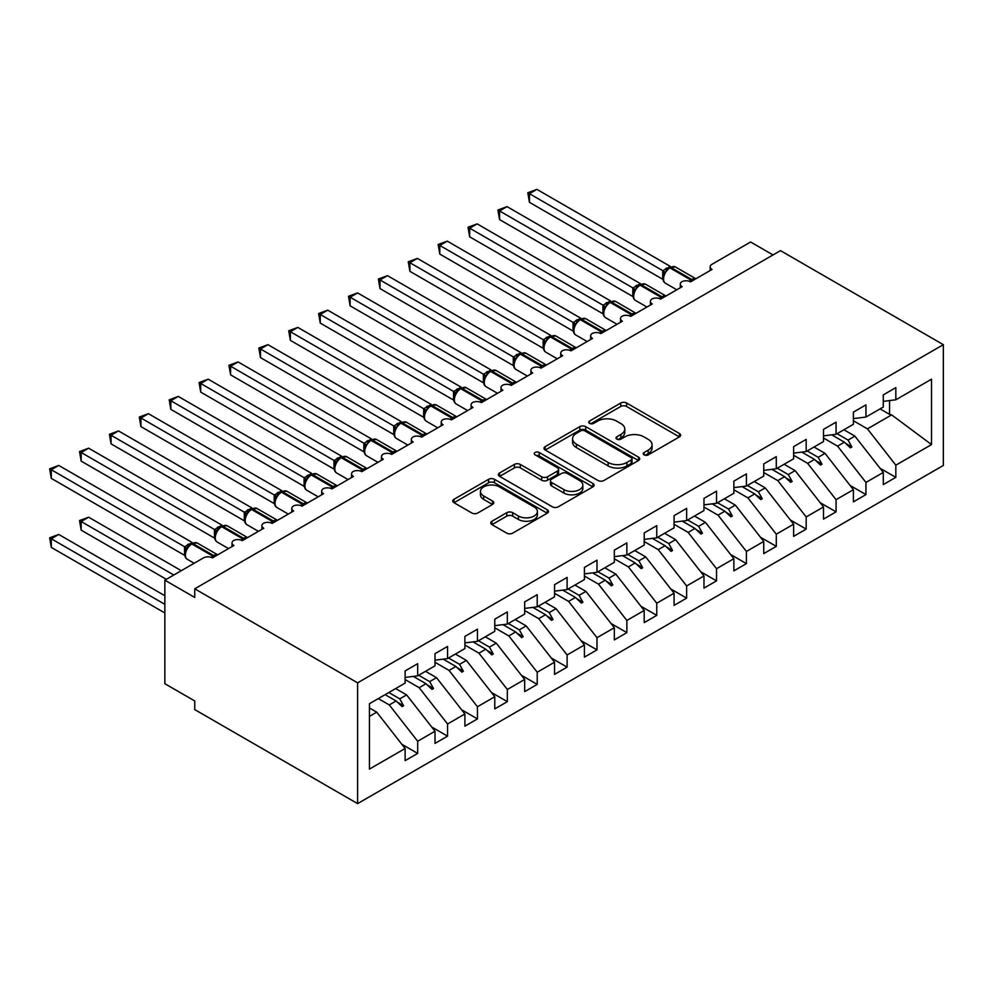 <?xml version="1.0" encoding="UTF-8"?>
<svg xmlns="http://www.w3.org/2000/svg" width="993" height="993" viewBox="0 0 993 993"><rect width="100%" height="100%" fill="white"/><g stroke="black" fill="none" stroke-linecap="round" stroke-linejoin="round"><path stroke-width="1.49" d="M644.134 454.881A2.905 1.676 0 0 0 648.243 454.881L679.411 436.883A4.146 2.396 0 0 0 680.627 435.195A4.146 2.396 0 0 0 679.411 433.494L626.608 403.021A4.146 2.396 0 0 0 620.749 403.021L589.581 421.007A2.905 1.676 0 0 0 588.725 422.199A2.905 1.676 0 0 0 589.581 423.378A2.905 1.676 0 0 0 593.69 423.378L597.724 421.057A13.269 7.659 0 0 1 616.492 421.057L620.886 423.589A13.269 7.659 0 0 1 624.783 429.013A13.269 7.659 0 0 1 620.886 434.438L616.864 436.759A2.905 1.676 0 0 0 616.008 437.95A2.905 1.676 0 0 0 616.864 439.129A2.905 1.676 0 0 0 620.96 439.129L624.994 436.808A13.269 7.659 0 0 1 643.774 436.808L648.168 439.34A13.269 7.659 0 0 1 652.066 444.765A13.269 7.659 0 0 1 648.168 450.177L644.134 452.51A2.905 1.676 0 0 0 643.29 453.702A2.905 1.676 0 0 0 644.134 454.881L644.134 452.51M491.969 521.226A4.146 2.396 0 0 0 490.753 522.926A4.146 2.396 0 0 0 491.969 524.614L506.778 533.167A4.146 2.396 0 0 0 512.649 533.167L547.267 513.182A4.146 2.396 0 0 0 548.484 511.494A4.146 2.396 0 0 0 547.267 509.794L494.464 479.309A4.146 2.396 0 0 0 488.593 479.309L453.987 499.293A4.146 2.396 0 0 0 452.771 500.993A4.146 2.396 0 0 0 453.987 502.681L471.874 513.009A4.146 2.396 0 0 0 477.745 513.009L492.553 504.456A4.146 2.396 0 0 0 493.769 502.768A4.146 2.396 0 0 0 492.553 501.068L483.678 495.954A11.097 6.405 0 0 1 480.438 491.423A11.097 6.405 0 0 1 487.278 485.503A11.097 6.405 0 0 1 499.38 486.893L534.135 506.964A11.097 6.405 0 0 1 537.387 511.494A11.097 6.405 0 0 1 530.535 517.403A11.097 6.405 0 0 1 518.445 516.025L512.649 512.673A4.146 2.396 0 0 0 506.778 512.673L491.969 521.226L491.969 524.614M943.35 344.67L357.604 682.836L357.604 803.622L943.35 465.444L943.35 344.67L780.473 250.633L194.74 588.812L194.74 597.438L164.85 580.185L203.404 557.917A6.343 3.662 180 0 1 212.365 557.917L233.889 545.505A6.343 3.662 0 0 1 232.027 542.91A6.343 3.662 0 0 1 233.603 540.502A6.343 3.662 180 0 1 242.255 540.664L263.778 528.251A6.343 3.662 0 0 1 261.916 525.657A6.343 3.662 0 0 1 263.48 523.249A6.343 3.662 180 0 1 272.144 523.41L293.655 510.998A6.343 3.662 0 0 1 291.805 508.404A6.343 3.662 0 0 1 293.369 505.996A6.343 3.662 180 0 1 302.021 506.157L323.544 493.744A6.343 3.662 0 0 1 321.682 491.15A6.343 3.662 0 0 1 323.259 488.742A6.343 3.662 180 0 1 331.91 488.904L353.421 476.479A6.343 3.662 0 0 1 351.572 473.897A6.343 3.662 0 0 1 353.136 471.489A6.343 3.662 180 0 1 361.8 471.65L383.31 459.225A6.343 3.662 0 0 1 381.449 456.643A6.343 3.662 0 0 1 383.025 454.235A6.343 3.662 180 0 1 391.676 454.397L413.2 441.972A6.343 3.662 0 0 1 411.338 439.39A6.343 3.662 0 0 1 412.902 436.982A6.343 3.662 180 0 1 421.566 437.143L443.077 424.719A6.343 3.662 0 0 1 441.227 422.137A6.343 3.662 0 0 1 442.791 419.729A6.343 3.662 180 0 1 451.443 419.89L472.966 407.465A6.343 3.662 0 0 1 471.104 404.883A6.343 3.662 0 0 1 472.68 402.475A6.343 3.662 180 0 1 481.332 402.637L502.855 390.212A6.343 3.662 0 0 1 500.993 387.63A6.343 3.662 0 0 1 502.557 385.222A6.343 3.662 180 0 1 511.221 385.383L532.732 372.958A6.343 3.662 0 0 1 530.883 370.377A6.343 3.662 0 0 1 532.447 367.969A6.343 3.662 180 0 1 541.098 368.13L562.621 355.705A6.343 3.662 0 0 1 560.76 353.123A6.343 3.662 0 0 1 562.336 350.715A6.343 3.662 180 0 1 570.987 350.877L592.498 338.452A6.343 3.662 0 0 1 590.649 335.87A6.343 3.662 0 0 1 592.213 333.462A6.343 3.662 180 0 1 600.877 333.623L622.388 321.198A6.343 3.662 0 0 1 620.526 318.616A6.343 3.662 0 0 1 622.102 316.208A6.343 3.662 180 0 1 630.754 316.37L652.277 303.945A6.343 3.662 0 0 1 650.415 301.363A6.343 3.662 0 0 1 651.979 298.955A6.343 3.662 180 0 1 660.643 299.116L682.154 286.692A6.343 3.662 0 0 1 680.304 284.11A6.343 3.662 0 0 1 681.868 281.689A6.343 3.662 180 0 1 690.52 281.863L712.043 269.438A6.343 3.662 0 0 1 710.181 266.856A6.343 3.662 0 0 1 712.043 264.262L750.596 242.007L773.013 254.94M357.604 682.836L194.74 588.812M598.009 480.5A4.146 2.396 0 0 0 603.881 480.5L638.487 460.516A4.146 2.396 0 0 0 639.703 458.816A4.146 2.396 0 0 0 638.487 457.128L585.696 426.642A4.146 2.396 0 0 0 579.825 426.642L545.207 446.627A4.146 2.396 0 0 0 543.99 448.315A4.146 2.396 0 0 0 545.207 450.015L598.009 480.5M536.245 455.514A2.905 1.676 0 0 1 539.199 455.924L539.199 452.473L592.883 483.454A4.146 2.396 0 0 1 594.087 485.155A4.146 2.396 0 0 1 592.883 486.843L558.265 506.827A4.146 2.396 0 0 1 552.393 506.827L499.591 476.342L499.591 472.966A4.146 2.396 0 0 0 498.387 474.654A4.146 2.396 0 0 0 499.591 476.342M499.591 472.966L514.411 464.414A4.146 2.396 0 0 1 520.282 464.414L541.694 476.777A4.146 2.396 0 0 0 547.553 476.777L557.383 471.092A4.146 2.396 0 0 0 558.6 469.404A4.146 2.396 0 0 0 557.383 467.715L535.09 454.844A2.905 1.676 0 0 1 534.234 453.652A2.905 1.676 0 0 1 536.034 452.1A2.905 1.676 0 0 1 539.199 452.473M369.446 716.387L376.732 712.167L405.132 748.486L369.446 769.091L369.446 703.702L405.132 683.097L405.132 670.933L417.681 663.684L417.681 675.848L405.132 677.412M401.805 744.241L417.681 753.414L417.681 741.25L435.008 731.233L406.621 694.914L395.636 688.583M378.308 698.588L389.293 704.931L417.681 741.25M417.681 675.848L435.008 665.844L435.008 653.679L447.558 646.431L447.558 658.595L435.008 660.159M431.694 726.988L447.558 736.161L447.558 723.996L464.898 713.979L436.51 677.66L425.525 671.318M405.132 679.56L419.17 687.677L447.558 723.996M447.558 658.595L464.898 648.59L464.898 636.426L477.447 629.177L477.447 641.341L464.898 642.905M461.584 709.734L477.447 718.907L477.447 706.743L494.775 696.726L466.387 660.407L455.402 654.064M435.008 662.306L449.059 670.424L477.447 706.743M477.447 641.341L494.775 631.337L494.775 619.173L507.336 611.924L507.336 624.088L494.775 625.652M491.461 692.481L507.336 701.654L507.336 689.49L524.664 679.473L496.277 643.154L485.292 636.811M464.898 645.053L478.936 653.158L507.336 689.49M507.336 624.088L524.664 614.084L524.664 601.919L537.213 594.67L537.213 606.835L524.664 608.399M521.35 675.228L537.213 684.388L537.213 672.224L554.553 662.219L526.166 625.9L515.181 619.558M494.775 627.799L508.826 635.905L537.213 672.224M537.213 606.835L554.553 596.83L554.553 584.666L567.102 577.417L567.102 589.581L554.553 591.145M551.227 657.974L567.102 667.135L567.102 654.97L584.43 644.966L556.043 608.647L545.058 602.304M524.664 610.546L538.715 618.651L567.102 654.97M567.102 589.581L584.43 579.577L584.43 567.413L596.992 560.164L596.992 572.328L584.43 573.892M581.116 640.721L596.992 649.881L596.992 637.717L614.319 627.713L585.932 591.394L574.947 585.051M554.553 593.293L568.592 601.398L596.992 637.717M596.992 572.328L614.319 562.323L614.319 550.159L626.868 542.91L626.868 555.075L614.319 556.639M611.005 623.467L626.868 632.628L626.868 620.464L644.209 610.459L615.809 574.14L604.836 567.797M584.43 576.039L598.481 584.145L626.868 620.464M626.868 555.075L644.209 545.07L644.209 532.906L656.758 525.657L656.758 537.821L644.209 539.385M640.882 606.214L656.758 615.375L656.758 603.21L674.086 593.206L645.698 556.887L634.713 550.544M614.319 558.786L628.37 566.891L656.758 603.21M656.758 537.821L674.086 527.817L674.086 515.652L686.635 508.404L686.635 520.568L674.086 522.132M670.771 588.961L686.635 598.121L686.635 585.957L703.975 575.952L675.588 539.633L664.602 533.291M644.209 541.533L658.247 549.638L686.635 585.957M686.635 520.568L703.975 510.563L703.975 498.399L716.524 491.15L716.524 503.314L703.975 504.878M700.661 571.707L716.524 580.868L716.524 568.704L733.864 558.699L705.464 522.38L694.479 516.037M674.086 524.279L688.137 532.385L716.524 568.704M716.524 503.314L733.864 493.31L733.864 481.146L746.413 473.897L746.413 486.061L733.864 487.625M730.538 554.454L746.413 563.614L746.413 551.45L763.741 541.446L735.354 505.127L724.369 498.784M703.975 507.026L718.013 515.131L746.413 551.45M746.413 486.061L763.741 476.057L763.741 463.892L776.29 456.643L776.29 468.808L763.741 470.372M760.427 537.201L776.29 546.361L776.29 534.197L793.63 524.192L765.243 487.873L754.258 481.531M733.864 489.772L747.903 497.878L776.29 534.197M776.29 468.808L793.63 458.803L793.63 446.639L806.179 439.39L806.179 451.554L793.63 453.118M790.304 519.947L806.179 529.108L806.179 516.943L823.507 506.939L795.12 470.62L784.135 464.277M763.741 472.519L777.792 480.624L806.179 516.943M806.179 451.554L823.507 441.55L823.507 429.386L836.069 422.137L836.069 434.301L823.507 435.865M820.193 502.694L836.069 511.854L836.069 499.69L853.397 489.686L825.009 453.367L814.024 447.024M793.63 455.266L807.669 463.371L836.069 499.69M836.069 434.301L853.397 424.296L853.397 412.132L865.946 404.883L865.946 417.048L853.397 418.612M850.082 485.44L865.946 494.601L865.946 482.437L883.286 472.432L883.286 484.596L895.835 477.348L895.835 465.183L931.521 444.579L891.652 414.888L889.554 414.366L889.554 400.576M823.507 438.012L837.558 446.118L865.946 482.437M865.946 417.048L883.286 407.043L883.286 394.879L895.835 387.63L895.835 399.794L883.286 401.358M879.959 468.187L895.835 477.348M853.397 420.759L867.448 428.864L895.835 465.183M164.85 580.185L164.85 683.705L194.74 700.959L194.74 709.585L357.604 803.622M376.732 712.167L369.446 707.959M417.681 753.414L405.132 760.65L405.132 748.486M447.558 736.161L435.008 743.397L435.008 731.233M477.447 718.907L464.898 726.144L464.898 713.979M507.336 701.654L494.775 708.89L494.775 696.726M537.213 684.388L524.664 691.637L524.664 679.473M567.102 667.135L554.553 674.384L554.553 662.219M596.992 649.881L584.43 657.13L584.43 644.966M626.868 632.628L614.319 639.877L614.319 627.713M656.758 615.375L644.209 622.623L644.209 610.459M686.635 598.121L674.086 605.37L674.086 593.206M716.524 580.868L703.975 588.117L703.975 575.952M746.413 563.614L733.864 570.863L733.864 558.699M776.29 546.361L763.741 553.61L763.741 541.446M806.179 529.108L793.63 536.357L793.63 524.192M836.069 511.854L823.507 519.103L823.507 506.939M865.946 494.601L853.397 501.85L853.397 489.686M895.835 399.794L931.521 379.189L931.521 444.579M388.809 692.518L399.794 698.861L406.621 694.914M389.293 704.931L396.12 700.984L402.128 706.644L403.617 705.775L399.794 698.861M385.135 694.641L396.12 700.984M418.686 675.265L429.671 681.608L436.51 677.66M419.17 687.677L426.009 683.73L432.005 689.39L433.507 688.521L429.671 681.608M413.311 676.394L426.009 683.73M448.575 658.011L459.56 664.354L466.387 660.407M449.059 670.424L455.886 666.477L461.894 672.137L463.383 671.268L459.56 664.354M443.188 659.141L455.886 666.477M478.465 640.758L489.437 647.101L496.277 643.154M478.936 653.158L485.776 649.223L491.783 654.884L493.273 654.015L489.437 647.101M473.078 641.888L485.776 649.223M508.342 623.505L519.327 629.847L526.166 625.9M508.826 635.905L515.652 631.97L521.66 637.63L523.162 636.761L519.327 629.847M502.967 624.634L515.652 631.97M538.231 606.251L549.216 612.594L556.043 608.647M538.715 618.651L545.542 614.717L551.549 620.377L553.039 619.508L549.216 612.594M532.844 607.381L545.542 614.717M568.12 588.998L579.093 595.341L585.932 591.394M568.592 601.398L575.431 597.463L581.426 603.123L582.928 602.255L579.093 595.341M562.733 590.127L575.431 597.463M597.997 571.745L608.982 578.087L615.809 574.14M598.481 584.145L605.308 580.21L611.316 585.87L612.805 585.001L608.982 578.087M592.61 572.874L605.308 580.21M627.886 554.491L638.871 560.834L645.698 556.887M628.37 566.891L635.197 562.957L641.205 568.617L642.694 567.748L638.871 560.834M622.499 555.621L635.197 562.957M657.763 537.238L668.748 543.581L675.588 539.633M658.247 549.638L665.087 545.703L671.082 551.363L672.584 550.494L668.748 543.581M652.389 538.367L665.087 545.703M687.653 519.984L698.638 526.327L705.464 522.38M688.137 532.385L694.963 528.45L700.971 534.11L702.461 533.241L698.638 526.327M682.265 521.114L694.963 528.45M717.542 502.731L728.527 509.074L735.354 505.127M718.013 515.131L724.853 511.184L730.86 516.856L732.35 515.988L728.527 509.074M712.155 503.861L724.853 511.184M747.419 485.478L758.404 491.82L765.243 487.873M747.903 497.878L754.73 493.931L760.737 499.603L762.239 498.734L758.404 491.82M742.044 486.607L754.73 493.931M777.308 468.224L788.293 474.567L795.12 470.62M777.792 480.624L784.619 476.677L790.627 482.337L792.116 481.481L788.293 474.567M771.921 469.354L784.619 476.677M807.197 450.971L818.17 457.314L825.009 453.367M807.669 463.371L814.508 459.424L820.503 465.084L822.005 464.227L818.17 457.314M801.81 452.1L814.508 459.424M837.074 433.718L848.059 440.06L854.886 436.113L843.913 429.77M837.558 446.118L844.385 442.17L850.393 447.831L851.882 446.974L848.059 440.06M831.687 434.847L844.385 442.17M854.886 436.113L883.286 472.432M867.448 428.864L891.652 414.888M880.071 408.893L889.554 414.366M845.676 443.387L851.882 446.974M815.787 460.64L822.005 464.227M785.91 477.894L792.116 481.481M756.021 495.147L762.239 498.734M726.131 512.4L732.35 515.988M696.254 529.654L702.461 533.241M666.365 546.907L672.584 550.494M636.476 564.161L642.694 567.748M606.599 581.414L612.805 585.001M576.71 598.667L582.928 602.255M546.833 615.921L553.039 619.508M516.943 633.174L523.162 636.761M487.054 650.427L493.273 654.015M457.177 667.681L463.383 671.268M427.288 684.934L433.507 688.521M397.399 702.188L403.617 705.775M645.301 455.291L648.168 453.627A13.269 7.659 0 0 0 652.066 448.215L652.066 444.765M624.783 429.013L624.783 432.464A13.269 7.659 0 0 1 620.886 437.888L618.018 439.539M679.361 436.92L626.608 406.472A4.146 2.396 0 0 0 620.749 406.472L590.736 423.788M638.437 460.541L585.696 430.093A4.146 2.396 0 0 0 579.825 430.093L545.269 450.04M631.163 460.007A2.905 1.676 0 0 0 632.007 458.816A2.905 1.676 0 0 0 631.163 457.636L584.815 430.875A2.905 1.676 0 0 0 580.706 430.875L576.449 433.333A13.269 7.659 0 0 0 572.564 438.745A13.269 7.659 0 0 0 576.449 444.169L608.126 462.465A13.269 7.659 0 0 0 626.906 462.465L631.163 460.007L631.163 463.458A2.905 1.676 0 0 0 632.007 462.266L632.007 458.816M572.564 438.745L572.564 442.195A13.269 7.659 0 0 0 576.449 447.62L576.449 444.169M631.163 463.458L626.906 465.916A13.269 7.659 0 0 1 608.126 465.916L576.449 447.62M499.653 476.379L514.411 467.864L514.411 464.414M558.6 469.404L558.6 472.854A4.146 2.396 0 0 1 557.383 474.542L547.553 480.227A4.146 2.396 0 0 1 541.694 480.227L520.282 467.864A4.146 2.396 0 0 0 514.411 467.864M539.199 455.924L592.821 486.88M563.912 489.599A11.097 6.405 0 0 0 576.002 490.989A11.097 6.405 0 0 0 582.854 485.068A11.097 6.405 0 0 0 579.602 480.538L567.363 473.462A4.146 2.396 0 0 0 561.492 473.462L551.661 479.147A4.146 2.396 0 0 0 550.445 480.835A4.146 2.396 0 0 0 551.661 482.524L563.912 489.599L563.912 493.049A11.097 6.405 0 0 0 576.002 494.44A11.097 6.405 0 0 0 582.854 488.519L582.854 485.068M550.445 480.835L550.445 484.286A4.146 2.396 0 0 0 551.661 485.974L551.661 482.524M563.912 493.049L551.661 485.974M537.387 511.494L537.387 514.945A11.097 6.405 0 0 1 530.535 520.853A11.097 6.405 0 0 1 518.445 519.476L512.649 516.124A4.146 2.396 0 0 0 506.778 516.124L492.019 524.652M480.438 491.423L480.438 494.874A11.097 6.405 0 0 0 483.678 499.405L483.678 495.954M492.503 504.494L483.678 499.405M547.205 513.22L494.464 482.759A4.146 2.396 0 0 0 488.593 482.759L454.037 502.719M529.443 202.324L527.804 192.754L529.443 193.697L536.915 189.378L670.312 266.397L662.827 270.704L529.443 193.697L529.443 202.324L662.703 279.256L662.703 270.63M669.816 267.303L675.414 266.968A9.086 5.25 120 0 0 670.871 267.415A2.11 1.216 -120 0 0 669.816 267.303L668.922 267.825A2.11 1.216 60 0 0 668.637 268.122L663.833 273.956C662.331 278.623 662.865 281.714 665.434 283.216L676.804 289.782M665.31 272.318L662.827 270.704M527.804 192.754L536.915 189.378M529.443 271.337L603.012 313.813M499.566 288.591L573.122 331.066M469.677 305.844L543.245 348.32M439.787 323.097L513.356 365.573M409.91 340.351L483.467 382.826M499.566 219.577L497.915 210.007L499.566 210.95L507.038 206.631L640.423 283.65L632.951 287.958L499.566 210.95L499.566 219.577L632.814 296.51L632.814 287.883M639.939 284.557L645.537 284.221A9.086 5.25 120 0 0 640.994 284.668A2.11 1.216 -120 0 0 639.939 284.557L639.033 285.078A2.11 1.216 60 0 0 638.747 285.376L633.956 291.21C632.442 295.877 632.975 298.967 635.557 300.469L646.927 307.036M635.433 289.571L632.951 287.958M497.915 210.007L507.038 206.631M469.677 236.831L468.038 227.26L469.677 228.204L477.149 223.884L610.534 300.904L603.061 305.211L469.677 228.204L469.677 236.831L602.925 313.763L602.925 305.136M610.05 301.81L615.648 301.475A9.086 5.25 120 0 0 611.105 301.922A2.11 1.216 -120 0 0 610.05 301.81L609.156 302.331A2.11 1.216 60 0 0 608.87 302.629L604.067 308.463C602.565 313.13 603.099 316.221 605.668 317.723L617.038 324.289M605.544 306.825L603.061 305.211M468.038 227.26L477.149 223.884M439.787 254.084L438.149 244.514L439.787 245.457L447.26 241.138L580.657 318.157L573.172 322.464L439.787 245.457L439.787 254.084L573.048 331.017L573.048 322.39M580.16 319.063L585.771 318.728A9.086 5.25 120 0 0 581.228 319.175A2.11 1.216 -120 0 0 580.16 319.063L579.267 319.585A2.11 1.216 60 0 0 578.981 319.883L574.177 325.716C572.676 330.384 573.209 333.474 575.779 334.976L587.148 341.542M575.667 324.078L573.172 322.464M438.149 244.514L447.26 241.138M409.91 271.337L408.272 261.767L409.91 262.711L417.383 258.403L550.767 335.411L543.295 339.718L409.91 262.711L409.91 271.337L543.159 348.27L543.159 339.643M550.283 336.317L555.881 335.982A9.086 5.25 120 0 0 551.338 336.428A2.11 1.216 -120 0 0 550.283 336.317L549.39 336.838A2.11 1.216 60 0 0 549.092 337.136L544.301 342.97C542.799 347.637 543.32 350.728 545.902 352.23L557.272 358.796M545.778 341.331L543.295 339.718M408.272 261.767L417.383 258.403M380.021 357.604L453.59 400.08M380.021 288.591L378.383 279.021L380.021 279.964L387.493 275.657L520.891 352.664L513.406 356.971L380.021 279.964L380.021 288.591L513.282 365.523L513.282 356.897M520.394 353.582L525.992 353.235A9.086 5.25 120 0 0 521.449 353.682A2.11 1.216 -120 0 0 520.394 353.582L519.5 354.091A2.11 1.216 60 0 0 519.215 354.389L514.411 360.223C512.909 364.89 513.443 367.981 516.012 369.483L527.382 376.049M515.888 358.585L513.406 356.971M378.383 279.021L387.493 275.657M350.144 374.858L423.701 417.333M350.144 305.844L348.493 296.274L350.144 297.217L357.604 292.91L491.001 369.917L483.529 374.224L350.144 297.217L350.144 305.844L483.392 382.777L483.392 374.15M490.517 370.836L496.115 370.488A9.086 5.25 120 0 0 491.572 370.935A2.11 1.216 -120 0 0 490.517 370.836L489.611 371.345A2.11 1.216 60 0 0 489.326 371.643L484.534 377.477C483.02 382.144 483.554 385.234 486.123 386.736L497.493 393.302M486.011 375.838L483.529 374.224M348.493 296.274L357.604 292.91M320.255 392.111L393.811 434.586M320.255 323.097L318.616 313.527L320.255 314.471L327.727 310.164L461.112 387.171L453.64 391.478L320.255 314.471L320.255 323.097L453.503 400.03L453.503 391.403M460.628 388.089L466.226 387.742A9.086 5.25 120 0 0 461.683 388.189A2.11 1.216 -120 0 0 460.628 388.089L459.734 388.598A2.11 1.216 60 0 0 459.449 388.896L457.065 390.832M483.616 401.321A2.11 1.216 -120 0 0 482.598 400.266L461.683 388.189L460.789 388.71A2.11 1.216 60 0 0 459.734 388.598L457.053 390.832L454.645 394.73C453.143 399.397 453.677 402.488 456.246 403.99L467.616 410.556M456.122 393.091L453.64 391.478M318.616 313.527L327.727 310.164M290.366 409.364L363.934 451.84M290.366 340.351L288.727 330.781L290.366 331.724L297.838 327.417L431.235 404.424L423.75 408.744L290.366 331.724L290.366 340.351L423.626 417.283L423.626 408.657M430.739 405.343L436.337 404.995A9.086 5.25 120 0 0 431.794 405.442A2.11 1.216 -120 0 0 430.739 405.343L429.845 405.852A2.11 1.216 60 0 0 429.559 406.149L424.756 411.983C423.254 416.65 423.788 419.741 426.357 421.243L437.727 427.809M426.233 410.345L423.75 408.744M288.727 330.781L297.838 327.417M260.489 426.618L334.045 469.093M260.489 357.604L258.838 348.034L260.489 348.977L267.961 344.67L401.346 421.677L393.873 425.997L260.489 348.977L260.489 357.604L393.737 434.537L393.737 425.91M400.862 422.596L406.46 422.248A9.086 5.25 120 0 0 401.917 422.695A2.11 1.216 -120 0 0 400.862 422.596L399.956 423.105A2.11 1.216 60 0 0 399.67 423.403L394.879 429.237C393.365 433.904 393.898 436.994 396.48 438.496L407.85 445.063M396.356 427.598L393.873 425.997M258.838 348.034L267.961 344.67M230.599 443.871L304.156 486.347M230.599 374.858L228.961 365.287L230.599 366.231L238.072 361.924L371.456 438.931L363.984 443.25L230.599 366.231L230.599 374.858L363.848 451.79L363.848 443.163M370.972 439.849L376.57 439.502A9.086 5.25 120 0 0 372.027 439.949A2.11 1.216 -120 0 0 370.972 439.849L370.079 440.358A2.11 1.216 60 0 0 369.793 440.669L364.99 446.502C363.488 451.157 364.021 454.248 366.591 455.762L377.961 462.316M366.467 444.852L363.984 443.25M228.961 365.287L238.072 361.924M200.71 461.124L274.279 503.6M200.71 392.111L199.072 382.541L200.71 383.484L208.182 379.177L341.58 456.184L334.095 460.504L200.71 383.484L200.71 392.111L333.971 469.044L333.971 460.417M341.083 457.103L346.694 456.755A9.086 5.25 120 0 0 342.151 457.202A2.11 1.216 -120 0 0 341.083 457.103L340.189 457.612A2.11 1.216 60 0 0 339.904 457.922L337.521 459.846M364.083 470.334A2.11 1.216 -120 0 0 363.066 469.279L342.151 457.202L341.244 457.723A2.11 1.216 60 0 0 340.189 457.612L337.521 459.858L335.1 463.756C333.598 468.411 334.132 471.501 336.701 473.016L348.071 479.569M336.59 462.105L334.095 460.504M199.072 382.541L208.182 379.177M170.833 478.378L244.39 520.853M170.833 409.364L169.195 399.794L170.833 400.738L178.306 396.43L311.69 473.438L304.218 477.757L170.833 400.738L170.833 409.364L304.081 486.297L304.081 477.67M311.206 474.356L316.804 474.009A9.086 5.25 120 0 0 312.261 474.455A2.11 1.216 -120 0 0 311.206 474.356L310.312 474.865A2.11 1.216 60 0 0 310.015 475.175L307.644 477.099M334.194 487.588A2.11 1.216 -120 0 0 333.176 486.533L312.261 474.455L311.368 474.977A2.11 1.216 60 0 0 310.312 474.865L307.631 477.112L305.223 481.009C303.709 485.664 304.243 488.755 306.825 490.269L318.194 496.823M306.7 479.358L304.218 477.757M169.195 399.794L178.306 396.43M140.944 495.644L214.513 538.107M140.944 426.618L139.305 417.048L140.944 417.991L148.416 413.684L281.801 490.691L274.329 495.01L140.944 417.991L140.944 426.618L274.205 503.55L274.205 494.924M281.317 491.609L286.915 491.262A9.086 5.25 120 0 0 282.372 491.709A2.11 1.216 -120 0 0 281.317 491.609L280.423 492.118A2.11 1.216 60 0 0 280.138 492.429L277.755 494.353M304.317 504.841A2.11 1.216 -120 0 0 303.299 503.786L282.372 491.709L281.478 492.23A2.11 1.216 60 0 0 280.423 492.118L277.755 494.365L275.334 498.263C273.832 502.917 274.366 506.008 276.935 507.522L288.305 514.076M276.811 496.612L274.329 495.01M139.305 417.048L148.416 413.684M111.067 512.897L184.624 555.36M111.067 443.871L109.416 434.301L111.067 435.244L118.527 430.937L251.924 507.944L244.452 512.264L111.067 435.244L111.067 443.871L244.315 520.804L244.315 512.177M251.44 508.863L257.038 508.515A9.086 5.25 120 0 0 252.495 508.962A2.11 1.216 -120 0 0 251.44 508.863L250.534 509.384A2.11 1.216 60 0 0 250.248 509.682L247.865 511.606M274.428 522.095A2.11 1.216 -120 0 0 273.41 521.04L252.495 508.962L251.589 509.483A2.11 1.216 60 0 0 250.534 509.384L247.865 511.618L245.445 515.516C243.943 520.183 244.477 523.261 247.046 524.776L258.416 531.329M246.934 513.865L244.452 512.264M109.416 434.301L118.527 430.937M79.539 520.568L81.178 521.524L81.178 530.15L79.539 520.568L88.65 517.204L81.178 521.524L173.812 575.009M81.178 530.15L166.352 579.316M88.65 517.204L181.285 570.69M81.178 461.124L79.539 451.554L81.178 452.498L88.65 448.191L222.035 525.198L214.562 529.517L81.178 452.498L81.178 461.124L214.426 538.057L214.426 529.43M221.551 526.116L227.149 525.769A9.086 5.25 120 0 0 222.606 526.216A2.11 1.216 -120 0 0 221.551 526.116L220.657 526.638A2.11 1.216 60 0 0 220.372 526.935L217.988 528.859M244.539 539.348A2.11 1.216 -120 0 0 243.521 538.293L222.606 526.216L221.712 526.737A2.11 1.216 60 0 0 220.657 526.638L217.976 528.872L215.568 532.769C214.066 537.436 214.6 540.515 217.169 542.029L228.539 548.595M217.045 531.118L214.562 529.517M79.539 451.554L88.65 448.191M49.65 537.821L51.288 538.777L51.288 547.404L49.65 537.821L58.761 534.457L51.288 538.777L164.85 604.34M51.288 547.404L164.85 612.966M58.761 534.457L164.85 595.713M51.288 478.378L49.65 468.808L51.288 469.751L58.761 465.444L192.158 542.451L184.673 546.771L51.288 469.751L51.288 478.378L184.549 555.31L184.549 546.684M191.661 543.37L197.259 543.022A9.086 5.25 120 0 0 192.716 543.469A2.11 1.216 -120 0 0 191.661 543.37L190.768 543.891A2.11 1.216 60 0 0 190.482 544.189L188.099 546.113M214.662 556.601A2.11 1.216 -120 0 0 213.644 555.546L192.716 543.469L191.823 543.99A2.11 1.216 60 0 0 190.768 543.891L188.099 546.125L185.679 550.023C184.177 554.69 184.71 557.768 187.28 559.282L194.169 563.254M187.156 548.372L184.673 546.771M49.65 468.808L58.761 465.444M648.168 453.627L648.168 450.177M616.864 439.129L616.864 436.759M620.886 437.888L620.886 434.438M589.581 423.378L589.581 421.007M620.749 406.472L620.749 403.021M626.608 406.472L626.608 403.021M679.411 436.883L679.411 433.494M545.207 450.015L545.207 446.627M579.825 430.093L579.825 426.642M585.696 430.093L585.696 426.642M638.487 460.516L638.487 457.128M608.126 465.916L608.126 462.465M626.906 465.916L626.906 462.465M520.282 467.864L520.282 464.414M541.694 480.227L541.694 476.777M547.553 480.227L547.553 476.777M557.383 474.542L557.383 471.092M592.883 486.843L592.883 483.454M506.778 516.124L506.778 512.673M512.649 516.124L512.649 512.673M518.445 519.476L518.445 516.025M492.553 504.456L492.553 501.068M453.987 502.681L453.987 499.293M488.593 482.759L488.593 479.309M494.464 482.759L494.464 479.309M547.267 513.182L547.267 509.794M692.816 280.535A2.11 1.216 -120 0 0 691.798 279.492A9.086 5.25 -60 0 1 695.82 278.81M689.179 281.267A9.086 5.25 -60 0 1 690.905 280.014L691.798 279.492L670.871 267.415L669.977 267.924A9.086 5.25 120 0 0 663.56 279.058A9.086 5.25 120 0 0 665.434 283.216M666.253 270.059L668.922 267.825A2.11 1.216 60 0 1 669.977 267.924L690.905 280.014A2.11 1.216 60 0 1 691.922 281.056M667.941 268.482A4.655 2.681 60 0 1 666.576 268.036M667.308 268.991A4.655 2.681 60 0 1 665.682 268.557M663.82 273.994A4.655 3.364 18 0 0 662.679 270.692M662.927 297.801A2.11 1.216 -120 0 0 661.909 296.746A9.086 5.25 -60 0 1 665.943 296.063M659.29 298.521A9.086 5.25 -60 0 1 661.015 297.267L661.909 296.746L640.994 284.668L640.1 285.19A9.086 5.25 120 0 0 633.671 296.311A9.086 5.25 120 0 0 635.557 300.469M636.364 287.312L639.033 285.078A2.11 1.216 60 0 1 640.1 285.19L661.015 297.267A2.11 1.216 60 0 1 662.033 298.31M638.052 285.736A4.655 2.681 60 0 1 636.687 285.289M637.432 286.245A4.655 2.681 60 0 1 635.793 285.81M633.944 291.247A4.655 3.364 18 0 0 632.802 287.945M633.05 315.054A2.11 1.216 -120 0 0 632.032 313.999A9.086 5.25 -60 0 1 636.054 313.316L615.648 301.475M629.413 315.774A9.086 5.25 -60 0 1 631.126 314.52L632.032 313.999L611.105 301.922L610.211 302.443A9.086 5.25 120 0 0 603.781 313.565A9.086 5.25 120 0 0 605.668 317.723M606.487 304.566L609.156 302.331A2.11 1.216 60 0 1 610.211 302.443L631.126 314.52A2.11 1.216 60 0 1 632.144 315.563M608.175 302.989A4.655 2.681 60 0 1 606.81 302.542M607.542 303.498A4.655 2.681 60 0 1 605.916 303.064M604.054 308.5A4.655 3.364 18 0 0 602.912 305.199M603.161 332.307A2.11 1.216 -120 0 0 602.143 331.252A9.086 5.25 -60 0 1 606.164 330.57M599.524 333.027A9.086 5.25 -60 0 1 601.249 331.774L602.143 331.252L581.228 319.175L580.322 319.696A9.086 5.25 120 0 0 573.904 330.818A9.086 5.25 120 0 0 575.779 334.976M576.598 321.819L579.267 319.585A2.11 1.216 60 0 1 580.322 319.696L601.249 331.774A2.11 1.216 60 0 1 602.267 332.816M578.286 320.243A4.655 2.681 60 0 1 576.921 319.796M577.665 320.751A4.655 2.681 60 0 1 576.027 320.317M574.165 325.754A4.655 3.364 18 0 0 573.023 322.452M573.271 349.561A2.11 1.216 -120 0 0 572.253 348.506A9.086 5.25 -60 0 1 576.288 347.823L555.881 335.982M569.647 350.281A9.086 5.25 -60 0 1 571.36 349.027L572.253 348.506L551.338 336.428L550.445 336.95A9.086 5.25 120 0 0 544.015 348.071A9.086 5.25 120 0 0 545.902 352.23M546.721 339.072L549.39 336.838A2.11 1.216 60 0 1 550.445 336.95L571.36 349.027A2.11 1.216 60 0 1 572.378 350.07M548.397 337.496A4.655 2.681 60 0 1 547.044 337.049M547.776 338.005A4.655 2.681 60 0 1 546.138 337.57M544.288 343.007A4.655 3.364 18 0 0 543.146 339.705M543.394 366.814A2.11 1.216 -120 0 0 542.377 365.759A9.086 5.25 -60 0 1 546.398 365.076M539.758 367.534A9.086 5.25 -60 0 1 541.47 366.28L542.377 365.759L521.449 353.682L520.555 354.203A9.086 5.25 120 0 0 514.126 365.325A9.086 5.25 120 0 0 516.012 369.483M516.832 356.326L519.5 354.091A2.11 1.216 60 0 1 520.555 354.203L541.47 366.28A2.11 1.216 60 0 1 542.488 367.323M518.52 354.749A4.655 2.681 60 0 1 517.154 354.302M517.887 355.258A4.655 2.681 60 0 1 516.261 354.824M514.399 360.26A4.655 3.364 18 0 0 513.257 356.959M513.505 384.068A2.11 1.216 -120 0 0 512.487 383.013A9.086 5.25 -60 0 1 516.521 382.33L496.115 370.488M509.868 384.787A9.086 5.25 -60 0 1 511.594 383.534L512.487 383.013L491.572 370.935L490.666 371.456A9.086 5.25 120 0 0 484.249 382.578A9.086 5.25 120 0 0 486.123 386.736M486.942 373.579L489.611 371.345A2.11 1.216 60 0 1 490.666 371.456L511.594 383.534A2.11 1.216 60 0 1 512.611 384.576M488.63 372.003A4.655 2.681 60 0 1 487.265 371.556M488.01 372.512A4.655 2.681 60 0 1 486.371 372.077M484.522 377.514A4.655 3.364 18 0 0 483.368 374.212M479.991 402.041A9.086 5.25 -60 0 1 481.704 400.787L482.598 400.266A9.086 5.25 -60 0 1 486.632 399.583M482.722 401.83A2.11 1.216 60 0 0 481.704 400.787L460.789 388.71A9.086 5.25 120 0 0 454.36 399.831A9.086 5.25 120 0 0 456.246 403.99M458.741 389.256A4.655 2.681 60 0 1 457.388 388.809M458.121 389.765A4.655 2.681 60 0 1 456.482 389.33M454.633 394.767A4.655 3.364 18 0 0 453.491 391.465M453.739 418.574A2.11 1.216 -120 0 0 452.721 417.519A9.086 5.25 -60 0 1 456.743 416.837M450.102 419.294A9.086 5.25 -60 0 1 451.827 418.041L452.721 417.519L431.794 405.442L430.9 405.963A9.086 5.25 120 0 0 424.483 417.085A9.086 5.25 120 0 0 426.357 421.243M427.176 408.086L429.845 405.852A2.11 1.216 60 0 1 430.9 405.963L451.827 418.041A2.11 1.216 60 0 1 452.845 419.083M428.864 406.509A4.655 2.681 60 0 1 427.499 406.063M428.231 407.031A4.655 2.681 60 0 1 426.605 406.584M424.743 412.021A4.655 3.364 18 0 0 423.601 408.719M423.85 435.828A2.11 1.216 -120 0 0 422.832 434.773A9.086 5.25 -60 0 1 426.866 434.09M420.213 436.56A9.086 5.25 -60 0 1 421.938 435.294L422.832 434.773L401.917 422.695L401.023 423.217A9.086 5.25 120 0 0 394.593 434.338A9.086 5.25 120 0 0 396.48 438.496M397.299 425.339L399.956 423.105A2.11 1.216 60 0 1 401.023 423.217L421.938 435.294A2.11 1.216 60 0 1 422.956 436.337M398.975 423.763A4.655 2.681 60 0 1 397.61 423.316M398.354 424.284A4.655 2.681 60 0 1 396.716 423.837M394.866 429.274A4.655 3.364 18 0 0 393.712 425.972M393.973 453.081A2.11 1.216 -120 0 0 392.943 452.026A9.086 5.25 -60 0 1 396.977 451.343M390.336 453.813A9.086 5.25 -60 0 1 392.049 452.547L392.943 452.026L372.027 439.949L371.134 440.47A9.086 5.25 120 0 0 364.704 451.592A9.086 5.25 120 0 0 366.591 455.762M367.41 442.605L370.079 440.358A2.11 1.216 60 0 1 371.134 440.47L392.049 452.547A2.11 1.216 60 0 1 393.067 453.602M369.098 441.016A4.655 2.681 60 0 1 367.733 440.569M368.465 441.537A4.655 2.681 60 0 1 366.839 441.091M364.977 446.527A4.655 3.364 18 0 0 363.835 443.226M360.447 471.067A9.086 5.25 -60 0 1 362.172 469.801L363.066 469.279A9.086 5.25 -60 0 1 367.087 468.597M363.19 470.856A2.11 1.216 60 0 0 362.172 469.801L341.244 457.723A9.086 5.25 120 0 0 334.827 468.845A9.086 5.25 120 0 0 336.701 473.016M339.209 458.269A4.655 2.681 60 0 1 337.843 457.823M338.576 458.791A4.655 2.681 60 0 1 336.95 458.344M335.088 463.781A4.655 3.364 18 0 0 333.946 460.479M330.57 488.32A9.086 5.25 -60 0 1 332.283 487.054L333.176 486.533A9.086 5.25 -60 0 1 337.21 485.85M333.3 488.109A2.11 1.216 60 0 0 332.283 487.054L311.368 474.977A9.086 5.25 120 0 0 304.938 486.098A9.086 5.25 120 0 0 306.825 490.269M309.32 475.523A4.655 2.681 60 0 1 307.967 475.076M308.699 476.044A4.655 2.681 60 0 1 307.06 475.597M305.211 481.034A4.655 3.364 18 0 0 304.069 477.732M300.68 505.574A9.086 5.25 -60 0 1 302.393 504.307L303.299 503.786A9.086 5.25 -60 0 1 307.321 503.103M303.411 505.363A2.11 1.216 60 0 0 302.393 504.307L281.478 492.23A9.086 5.25 120 0 0 275.049 503.352A9.086 5.25 120 0 0 276.935 507.522M279.443 492.776A4.655 2.681 60 0 1 278.077 492.329M278.81 493.298A4.655 2.681 60 0 1 277.184 492.851M275.322 498.287A4.655 3.364 18 0 0 274.18 494.986M270.791 522.827A9.086 5.25 -60 0 1 272.516 521.561L273.41 521.04A9.086 5.25 -60 0 1 277.432 520.357M273.534 522.616A2.11 1.216 60 0 0 272.516 521.561L251.589 509.483A9.086 5.25 120 0 0 245.172 520.617A9.086 5.25 120 0 0 247.046 524.776M249.553 510.03A4.655 2.681 60 0 1 248.188 509.583M248.933 510.551A4.655 2.681 60 0 1 247.294 510.104M245.445 515.541A4.655 3.364 18 0 0 244.29 512.239M240.914 540.08A9.086 5.25 -60 0 1 242.627 538.814L243.521 538.293A9.086 5.25 -60 0 1 247.555 537.61M243.645 539.869A2.11 1.216 60 0 0 242.627 538.814L221.712 526.737A9.086 5.25 120 0 0 215.282 537.871A9.086 5.25 120 0 0 217.169 542.029M219.664 527.283A4.655 2.681 60 0 1 218.311 526.836M219.043 527.804A4.655 2.681 60 0 1 217.405 527.357M215.555 532.794A4.655 3.364 18 0 0 214.414 529.492M211.025 557.334A9.086 5.25 -60 0 1 212.738 556.068L213.644 555.546A9.086 5.25 -60 0 1 217.666 554.864M213.768 557.123A2.11 1.216 60 0 0 212.738 556.068L191.823 543.99A9.086 5.25 120 0 0 185.406 555.124A9.086 5.25 120 0 0 187.28 559.282M189.787 544.536A4.655 2.681 60 0 1 188.422 544.102M189.154 545.058A4.655 2.681 60 0 1 187.528 544.611M185.666 550.048A4.655 3.364 18 0 0 184.524 546.746M710.181 270.506L710.181 266.856M680.304 287.771L680.304 284.11M650.415 305.025L650.415 301.363M620.526 322.278L620.526 318.616M590.649 339.532L590.649 335.87M560.76 356.785L560.76 353.123M530.883 374.038L530.883 370.377M500.993 391.292L500.993 387.63M471.104 408.545L471.104 404.883M441.227 425.798L441.227 422.137M411.338 443.052L411.338 439.39M381.449 460.305L381.449 456.643M351.572 477.559L351.572 473.897M321.682 494.812L321.682 491.15M291.805 512.065L291.805 508.404M261.916 529.319L261.916 525.657M232.027 546.572L232.027 542.91M675.414 266.968L695.882 278.772M645.537 284.221L665.993 296.026M585.771 318.728L606.226 330.532M525.992 353.235L546.448 365.039M466.226 387.742L486.682 399.546M436.337 404.995L456.805 416.799M406.46 422.248L426.916 434.053M376.57 439.502L397.026 451.306M346.694 456.755L367.149 468.559M316.804 474.009L337.26 485.813M286.915 491.262L307.371 503.066M257.038 508.515L277.494 520.32M227.149 525.769L247.605 537.585M197.259 543.022L217.715 554.839"/></g></svg>
